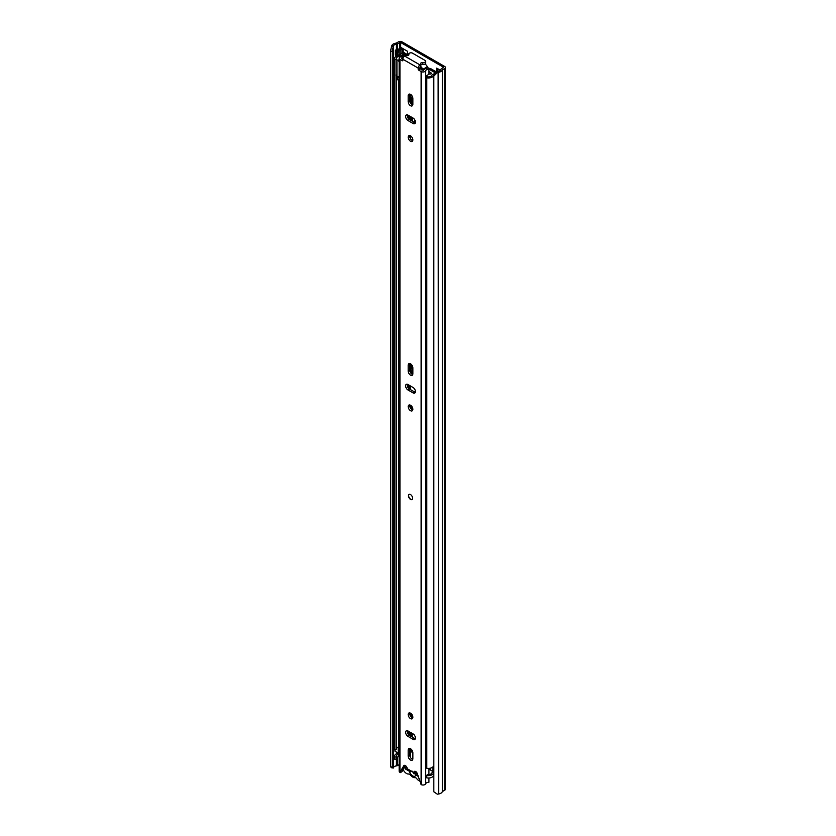 <?xml version="1.0" encoding="UTF-8"?>
<svg xmlns="http://www.w3.org/2000/svg" width="836" height="836" viewBox="0 0 836 836"><rect width="100%" height="100%" fill="white"/><g stroke="black" fill="none" stroke-linecap="round" stroke-linejoin="round"><path stroke-width="1.25" d="M400.057 54.789A2.508 1.442 180 0 1 399.18 54.883L398.751 50.066A1.473 0.846 0 0 0 397.706 50.317L396.577 50.965L395.323 50.244L396.452 49.596A3.24 1.871 0 0 1 398.751 49.042L401.259 48.028M398.751 50.066L399.18 50.066A2.508 1.442 -0 0 0 400.946 49.648L402.503 48.749A2.205 1.275 0 0 0 402.785 48.551L401.259 47.662M432.923 771.827A2.581 1.484 -120 0 0 432.128 770.98M412.66 371.059L412.66 366.659M412.66 121.429L412.66 117.824M412.66 105.043L412.66 97.216M407.508 54.643L403.151 52.125M437.918 71.342L437.918 68.834M437.364 72.492L433.821 76.086L433.821 791.776L433.33 75.104L436.873 71.509L437.364 72.492L438.607 72.283A5.309 3.062 0 0 0 442.359 69.879L444.742 68.437A2.362 1.359 0 0 0 445.431 67.476A2.362 1.359 0 0 0 444.742 66.514L401.928 41.8A2.362 1.359 0 0 0 398.594 41.8L396.107 43.179A5.309 3.062 0 0 0 391.938 45.343L391.582 46.064L393.275 46.346L392.262 51.393L390.569 51.111L391.582 46.064M414.541 122.505L414.541 119.485M440.332 70.224L436.674 68.113L436.674 71.718M407.508 55.239L407.508 51.268L402.785 48.551M436.873 71.509L438.116 71.311A3.532 2.038 0 0 0 440.624 69.701A2.205 1.275 180 0 1 441.23 69.022L443.498 67.235L400.684 42.521L397.591 43.827A2.205 1.275 180 0 1 396.41 44.183A3.532 2.038 0 0 0 393.641 45.625L393.275 46.346M433.821 76.086L433.33 75.104M433.821 791.776L437.364 794.2L438.607 793.991A5.309 3.062 0 0 0 442.359 791.587L444.742 790.145A2.362 1.359 0 0 0 445.431 789.184L445.431 67.476M399.159 764.626L397.591 765.536A2.205 1.275 180 0 1 396.41 765.891A3.532 2.038 0 0 0 393.641 767.333L393.275 768.054L391.582 767.772L390.569 766.811L390.569 51.111M390.569 766.811L392.262 767.093L392.262 51.393M392.262 767.093L393.275 768.054M417.572 774.439L414.081 772.433M403.151 48.76L403.151 52.658A2.205 1.275 180 0 1 402.994 53.128M395.323 50.244L395.323 55.061L396.577 55.782L397.706 55.124A1.473 0.846 180 0 1 398.751 54.883M396.577 50.965L396.577 55.782M419.63 780.981A5.821 3.354 60 0 1 418.909 780.636A5.821 3.354 60 0 1 416.715 778.63A2.362 1.359 60 0 0 414.959 777.616A6.04 3.49 -120 0 1 412.712 777.062A6.04 3.49 -120 0 1 410.466 775.024A2.362 1.359 60 0 0 408.71 774.011A5.821 3.354 -120 0 1 406.515 773.478A5.821 3.354 -120 0 1 403.077 769.371M432.39 772.422A5.821 3.354 -120 0 0 432.118 770.949M409.567 771.398L412.284 771.231L414.092 773.917L416.15 773.457L415.858 775.024A4.64 2.675 60 0 1 412.712 775.912A4.64 2.675 60 0 1 409.567 771.398L405.052 768.786L405.052 766.988L407.132 768.19M418.178 776.362L415.858 775.024M415.429 771.555A4.64 2.675 60 0 1 415.931 773.269L417.477 774.157M406.62 767.887L405.052 768.786M412.19 407.038L412.19 409.839M412.19 365.593L412.19 368.279A7.44 4.295 -120 0 0 412.869 371.654M412.19 717.769L412.19 716.264A7.44 4.295 60 0 1 412.294 715.146M412.19 737.018L412.19 733.402M412.19 104.855L412.19 99.087A7.44 4.295 60 0 1 412.587 97.007M412.19 121.157L412.19 117.552M432.923 771.409L430.164 769.82A1.181 0.679 0 0 0 429.39 769.622L428.931 769.611M410.946 405.554L410.946 408.773M415.356 392.136A7.44 4.295 -120 0 0 414.416 391.875M410.946 364.109L410.946 369A7.44 4.295 -120 0 0 412.66 374.486M411.019 749.087A7.44 4.295 -120 0 0 412.869 753.832M410.946 732.681L410.946 736.297M411.72 714.257A7.44 4.295 -120 0 0 410.946 716.703M412.357 96.474A7.44 4.295 -120 0 0 410.946 99.808L410.946 103.789M410.946 116.831L410.946 120.436M433.33 773.613A5.152 2.978 180 0 1 426.788 775.453L426.788 777.856A5.152 2.978 0 0 0 433.33 776.017M432.923 772.036A5.455 3.145 0 0 0 431.69 773.237A3.386 1.954 180 0 1 427.363 774.481L426.788 775.453M394.613 756.068L394.613 758.471A5.152 2.978 0 0 0 394.895 759.443L394.895 757.04A5.152 2.978 180 0 1 394.613 756.068A5.152 2.978 180 0 1 398.176 753.236A3.678 2.121 0 0 0 398.448 753.184M394.895 759.443L396.567 759.109L396.567 756.705L394.895 757.04M399.159 756.517A5.455 3.145 180 0 1 398.72 756.611A3.386 1.954 0 0 0 396.567 757.834M396.567 756.705A3.386 1.954 180 0 1 396.379 756.068A3.386 1.954 180 0 1 398.72 754.208A5.455 3.145 0 0 0 399.159 754.114M408.031 55.552L404.54 53.525A2.362 1.359 0 0 0 400.601 54.131A3.678 2.121 180 0 1 398.176 55.584A5.152 2.978 0 0 0 394.613 58.415A5.152 2.978 0 0 0 394.895 59.387L394.895 749.819A5.152 2.978 0 0 1 394.613 748.847L394.613 58.415M396.567 75.836L396.567 749.484L394.895 749.819M404.206 54.779L402.304 54.403A5.455 3.145 180 0 1 398.72 56.555A3.386 1.954 0 0 0 396.379 58.415A3.386 1.954 0 0 0 396.567 59.053L394.895 59.387M399.159 746.893A5.455 3.145 180 0 1 398.72 746.987A3.386 1.954 0 0 0 396.567 748.21M436.444 71.948L431.407 69.043A2.947 1.703 0 0 0 429.495 68.552L428.91 68.531M435.535 72.868L430.164 69.764A1.181 0.679 0 0 0 429.39 69.566L428.931 69.555M433.33 766.393A5.152 2.978 0 0 1 426.788 768.232L426.788 77.8A5.152 2.978 0 0 0 433.33 75.961M434.762 73.652A5.455 3.145 180 0 0 431.69 75.585A3.386 1.954 0 0 1 427.363 76.839L426.788 77.8M433.33 773.31A2.205 1.275 180 0 1 432.923 772.568L432.923 766.915M399.159 753.382A2.205 1.275 180 0 1 398.208 753.058L394.968 751.188L394.968 749.798M426.788 93.339A3.835 2.215 180 0 1 426.36 93.193L426.36 76.839A2.968 1.714 180 0 1 425.785 76.118L429.547 73.944A3.323 1.923 180 0 1 430.258 74.049L431.146 73.882A4.859 2.801 180 0 0 431.627 73.307L428.931 71.541M400.026 56.367A6.082 3.511 180 0 0 401.667 55.521A6.374 3.678 180 0 1 402.179 55.176A6.374 3.678 180 0 1 402.701 54.904A1.463 0.846 180 0 1 403.903 54.821M399.159 76.557A2.978 1.714 180 0 1 396.922 76.201A3.835 2.215 180 0 1 396.233 74.937M426.36 93.193A2.968 1.714 180 0 1 425.723 92.138L425.785 76.118M420.257 66.399L420.571 67.089A19.155 11.056 60 0 1 421.219 67.831A1.473 0.846 -120 0 1 421.469 69.89A1.473 0.846 -120 0 0 421.469 69.89M425.19 63.912A20.095 11.599 60 0 1 427.426 66.692A1.306 0.752 60 0 1 427.792 68.029M420.623 66.305A20.095 11.599 60 0 1 423.016 69.242A1.306 0.752 60 0 1 423.382 70.558M429.746 69.607L434.605 72.418A1.453 0.836 180 0 1 435.128 73.056A1.453 0.836 180 0 1 434.908 73.505A6.374 3.678 180 0 1 434.636 73.683M420.571 67.089L420.571 66.358M399.159 59.617L398.176 60.182A2.978 1.714 180 0 1 396.922 59.847A3.835 2.215 180 0 1 396.337 59.095M396.922 76.201L396.922 59.847M399.159 61.801L398.176 60.182M427.206 77.09A3.835 2.215 180 0 1 426.36 76.839M396.86 76.149L396.86 79.295A2.153 1.244 0 0 0 397.184 79.859L399.159 78.72M397.184 79.859L397.518 77.811L399.159 76.87M397.518 76.41L397.518 77.811M410.528 494.578A2.947 1.703 -120 0 0 409.055 494.431A2.947 1.703 -120 0 0 408.605 496.793A2.947 1.703 -120 0 0 410.528 499.395A2.947 1.703 -120 0 0 412.002 499.541A2.947 1.703 -120 0 0 412.451 497.18A2.947 1.703 -120 0 0 410.528 494.578M410.528 405.272A3.313 1.912 -120 0 0 408.867 405.105A3.313 1.912 -120 0 0 408.365 407.759A3.313 1.912 -120 0 0 410.528 410.685A3.313 1.912 -120 0 0 412.179 410.842A3.313 1.912 -120 0 0 412.691 408.187A3.313 1.912 -120 0 0 410.528 405.272M409.849 404.99A3.313 1.912 -120 0 0 412.085 409.776A3.313 1.912 -120 0 0 412.765 410.058M410.528 375.134A3.313 1.912 -120 0 0 412.179 375.301A3.313 1.912 -120 0 0 412.869 373.786L412.869 367.892A3.313 1.912 -120 0 0 411.427 364.559A3.313 1.912 -120 0 0 408.867 363.67A3.313 1.912 -120 0 0 408.177 365.186L408.177 371.079A3.313 1.912 -120 0 0 410.528 375.134M409.849 363.555A3.313 1.912 -120 0 0 409.745 364.277L409.745 370.181A3.313 1.912 -120 0 0 412.085 374.235A3.313 1.912 -120 0 0 412.765 374.507M410.528 713.192A3.313 1.912 -120 0 0 408.867 713.035A3.313 1.912 -120 0 0 408.365 715.689A3.313 1.912 -120 0 0 410.528 718.605A3.313 1.912 -120 0 0 412.179 718.772A3.313 1.912 -120 0 0 412.691 716.118A3.313 1.912 -120 0 0 410.528 713.192M409.849 712.92A3.313 1.912 -120 0 0 412.085 717.706A3.313 1.912 -120 0 0 412.765 717.988M410.528 760.049A3.313 1.912 -120 0 0 412.179 760.217A3.313 1.912 -120 0 0 412.869 758.691L412.869 752.797A3.313 1.912 -120 0 0 411.427 749.464A3.313 1.912 -120 0 0 408.867 748.575A3.313 1.912 -120 0 0 408.177 750.091L408.177 755.984A3.313 1.912 -120 0 0 410.528 760.049M409.849 748.46A3.313 1.912 -120 0 0 409.745 749.192L409.745 755.086A3.313 1.912 -120 0 0 412.085 759.151A3.313 1.912 -120 0 0 412.765 759.422M410.528 135.829A3.313 1.912 -120 0 0 408.867 135.672A3.313 1.912 -120 0 0 408.365 138.327A3.313 1.912 -120 0 0 410.528 141.242A3.313 1.912 -120 0 0 412.179 141.409A3.313 1.912 -120 0 0 412.691 138.755A3.313 1.912 -120 0 0 410.528 135.829M409.849 135.557A3.313 1.912 -120 0 0 412.085 140.344A3.313 1.912 -120 0 0 412.765 140.615M410.528 105.702A3.313 1.912 -120 0 0 412.179 105.869A3.313 1.912 -120 0 0 412.869 104.343L412.869 98.449A3.313 1.912 -120 0 0 411.427 95.116A3.313 1.912 -120 0 0 408.867 94.228A3.313 1.912 -120 0 0 408.177 95.743L408.177 101.637A3.313 1.912 -120 0 0 410.528 105.702M409.849 94.113A3.313 1.912 -120 0 0 409.745 94.844L409.745 100.738A3.313 1.912 -120 0 0 412.085 104.803A3.313 1.912 -120 0 0 412.765 105.075M407.978 115.117A3.313 1.912 -120 0 0 406.317 114.95A3.313 1.912 -120 0 0 405.805 117.604A3.313 1.912 -120 0 0 407.978 120.53L413.078 123.477A3.313 1.912 -120 0 0 414.74 123.634A3.313 1.912 -120 0 0 415.241 120.98A3.313 1.912 -120 0 0 413.078 118.064L407.978 115.117M413.078 739.327A3.313 1.912 -120 0 0 414.74 739.494A3.313 1.912 -120 0 0 415.241 736.84A3.313 1.912 -120 0 0 413.078 733.914L407.978 730.967A3.313 1.912 -120 0 0 406.317 730.8A3.313 1.912 -120 0 0 405.805 733.465A3.313 1.912 -120 0 0 407.978 736.38L413.078 739.327L414.635 738.428A3.313 1.912 -120 0 0 415.325 738.7M407.978 384.55A3.313 1.912 -120 0 0 406.317 384.382A3.313 1.912 -120 0 0 405.805 387.037A3.313 1.912 -120 0 0 407.978 389.963L413.078 392.91A3.313 1.912 -120 0 0 414.74 393.077A3.313 1.912 -120 0 0 415.241 390.422A3.313 1.912 -120 0 0 413.078 387.496L407.978 384.55M420.801 65.438A2.205 1.275 0 0 1 420.863 65.73A2.205 1.275 0 0 1 420.215 66.629L420.027 64.936A2.581 1.484 -60 0 0 418.199 68.092L418.199 69.472L419.766 68.573L423.424 70.496A5.716 3.302 180 0 1 428.889 67.956L428.931 74.299M402.847 60.61L402.847 59.231A2.581 1.484 120 0 1 404.676 56.075L404.854 55.96A2.205 1.275 0 0 1 406.933 55.625A1.62 0.941 180 0 0 408.919 54.716A1.62 0.941 180 0 0 408.856 54.444A2.205 1.275 0 0 1 408.762 54.079A2.205 1.275 0 0 1 410.131 52.898A2.205 1.275 0 0 1 412.535 53.18L425.033 60.391A2.205 1.275 0 0 1 425.681 61.3A2.205 1.275 0 0 1 422.838 62.522A1.62 0.941 180 0 0 420.759 63.421A1.62 0.941 180 0 0 420.801 63.63A2.205 1.275 0 0 1 420.863 63.923A2.205 1.275 0 0 1 420.215 64.832M406.118 55.604L406.118 54.8L403.903 54.779A3.511 2.027 180 0 1 401.196 56.712A2.654 1.536 0 0 0 399.159 58.206A2.654 1.536 0 0 0 399.932 59.293L402.534 60.788M399.159 58.206L399.159 771.252A2.654 1.536 0 0 0 399.932 772.339L403.704 765.86A2.581 1.484 -120 0 1 404.081 765.452A2.581 1.484 -120 0 1 406.056 766.131A2.581 1.484 -120 0 1 407.195 768.712L413.862 772.558A2.581 1.484 -120 0 1 414.395 771.398A2.581 1.484 -120 0 1 417.352 773.739L421.125 784.565A2.654 1.536 0 0 0 423.716 784.962A2.654 1.536 0 0 0 425.576 783.834A3.511 2.027 180 0 1 428.931 782.277L428.931 778.002M420.08 69.116L418.512 70.015L421.125 71.52A2.654 1.536 0 0 0 423.716 71.917A2.654 1.536 0 0 0 425.576 70.788A3.511 2.027 180 0 1 428.931 69.231M418.512 70.015L418.199 69.472M405.042 765.421L401.928 771.68L400.371 772.589M420.215 66.629L419.766 68.573M415.44 771.409A2.581 1.484 -120 0 0 415.419 771.659L413.862 772.558M403.297 57.59A5.716 3.302 180 0 1 401.708 57.956L402.847 59.168M407.289 384.278A3.313 1.912 -120 0 0 409.535 389.064L414.635 392.011A3.313 1.912 -120 0 0 415.325 392.283M407.289 730.695A3.313 1.912 -120 0 0 409.535 735.481L414.635 738.428M407.289 114.835A3.313 1.912 -120 0 0 409.535 119.621L414.635 122.568A3.313 1.912 -120 0 0 415.325 122.85M403.663 770.499A5.716 3.302 180 0 1 402.325 770.896M428.931 774.575L428.931 768.378M406.118 54.8A5.716 3.302 180 0 1 405.909 55.625M420.863 64.894A1.62 0.941 180 0 1 422.838 64.32A2.205 1.275 0 0 0 425.681 63.097L425.681 61.3M412.096 499.468A2.947 1.703 60 0 1 409.87 498.559A2.947 1.703 60 0 1 408.647 495.664A2.947 1.703 60 0 1 409.159 494.379M400.946 49.648L400.946 53.703M402.503 48.749L402.503 53.149M400.684 48.352L400.684 42.521M438.116 71.311L438.607 793.991M393.641 767.333L393.641 45.625L391.938 45.343M442.359 791.587L442.359 69.879M442.484 791.452L442.484 69.743M444.742 790.145L444.742 68.437M396.41 765.891L396.41 759.14M396.41 753.8L396.41 752.024M396.41 49.617L396.41 44.183M397.591 765.536L397.591 756.977M397.591 753.372L397.591 752.703M397.591 55.719L397.591 55.197M397.591 49.167L397.591 43.827M399.848 48.833L399.848 42.521M399.18 50.066L399.18 54.883M397.706 50.317L397.706 55.124M410.298 757.165L410.298 748.628M410.298 735.92L410.298 732.315M410.298 715.72L410.298 713.077M410.298 407.79L410.298 405.157M410.298 389.503L410.298 385.898M410.298 372.25L410.298 363.712M410.298 138.358L410.298 135.714M410.298 120.07L410.298 116.455M410.298 102.818L410.298 94.28M409.452 735.429L409.452 731.824M409.452 389.012L409.452 385.406M409.452 119.579L409.452 115.964M409.149 735.22L409.149 731.646M409.149 388.803L409.149 385.229M409.149 119.36L409.149 115.796M408.804 734.928L408.804 731.448M408.804 388.51L408.804 385.03M408.804 119.067L408.804 115.598M429.39 769.622L429.39 768.347M430.164 769.82L430.164 768.232M398.72 756.611L398.72 754.208M398.72 746.987L398.72 78.971M402.304 55.113L402.304 54.403M403.286 54.789L403.286 54.246M429.39 69.566L429.495 68.552M412.19 99.087L410.946 99.808M412.19 716.264L411.103 716.891M398.208 747.112L398.208 753.058M412.19 368.279L410.946 369M421.469 68.186L419.985 69.043M423.016 69.242L427.426 66.692M419.766 68.165L420.926 67.497M418.199 68.092L402.847 59.231M399.932 772.339L399.932 59.293M421.125 784.565L421.125 71.52M425.576 783.834L425.576 70.788M401.708 58.51L401.708 57.956M404.624 765.327L403.704 765.86M409.535 119.621L407.978 120.53M414.635 122.568L413.078 123.477M409.745 94.844L408.177 95.743M409.745 100.738L408.177 101.637M409.535 735.481L407.978 736.38M409.745 755.086L408.177 755.984M409.745 749.192L408.177 750.091M409.535 389.064L407.978 389.963M414.635 392.011L413.078 392.91M409.745 364.277L408.177 365.186M409.745 370.181L408.177 371.079M420.027 64.936L404.676 56.075M408.856 54.977L408.856 54.444M422.838 64.32L422.838 62.522M408.762 55.124L408.762 54.079M420.863 65.73L420.863 63.923"/></g></svg>
